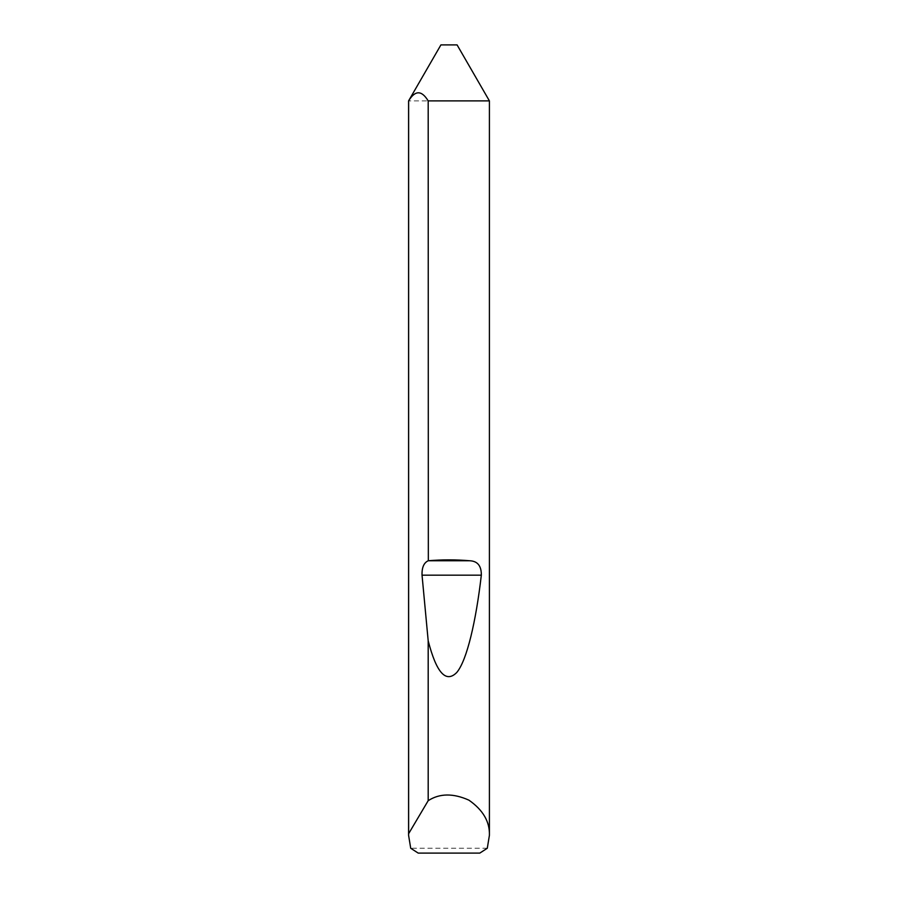 <?xml version="1.0" encoding="UTF-8"?>
<svg xmlns="http://www.w3.org/2000/svg" width="898" height="898" viewBox="0 0 898 898"><rect width="100%" height="100%" fill="white"/><g stroke="black" fill="none" stroke-linecap="round" stroke-linejoin="round"><path stroke-width="0.67" stroke-dasharray="4.49 3.37" d="M457.082 44.9L440.918 44.9M489.41 100.89L408.59 100.89M487.288 848.251L410.712 848.251M418.199 853.1L479.801 853.1"/><path stroke-width="1.35" d="M408.59 835.32L408.624 833.703L428.189 800.679C439.605 793.293 453.176 793.114 468.902 800.152C483.034 810.007 489.87 821.737 489.41 835.32L487.288 848.251L479.801 853.1L418.199 853.1L410.712 848.251L408.59 835.32L408.59 100.89L440.918 44.9L457.082 44.9L489.41 100.89L428.189 100.89L428.335 560.756C442.108 559.566 455.892 559.566 469.665 560.756C477.579 561.07 481.463 565.886 481.328 575.18C476.019 620.967 467.016 660.333 456.756 672.49C445.947 683.378 436.428 672.827 428.189 640.813L422.038 575.18C421.791 567.581 423.845 562.777 428.189 560.767M489.41 835.32L489.41 100.89M428.189 800.679L428.189 640.813M408.624 833.703L408.624 100.89C415.123 90.126 421.645 90.126 428.189 100.89M428.335 560.756L469.665 560.756M422.038 575.18L481.328 575.18"/></g></svg>
